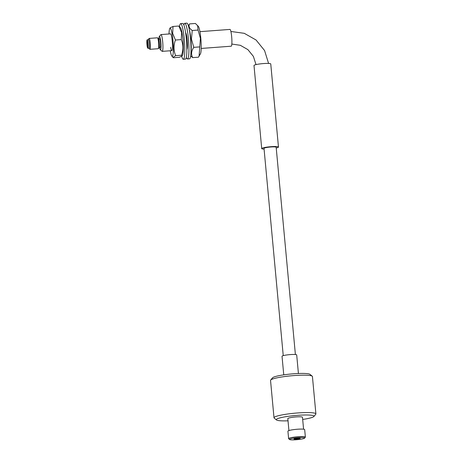 <?xml version="1.0" encoding="UTF-8"?>
<svg xmlns="http://www.w3.org/2000/svg" width="463" height="463" viewBox="0 0 463 463"><rect width="100%" height="100%" fill="white"/><g stroke="black" fill="none" stroke-linecap="round" stroke-linejoin="round"><path stroke-width="0.69" d="M148.785 48.152A4.63 0.637 -94.3 0 0 148.993 48.511A4.63 0.637 -94.3 0 0 149.456 46.636A4.63 0.637 -94.3 0 0 149.167 41.925A4.63 0.637 -94.3 0 0 148.305 39.372A4.63 0.637 -94.3 0 0 148.16 39.76M148.305 39.372L149.057 38.481A5.469 0.758 85.7 0 1 149.161 38.417A5.469 0.758 85.7 0 1 150.076 41.496A5.469 0.758 85.7 0 1 149.977 49.327A5.469 0.758 85.7 0 1 149.867 49.281L148.993 48.511M157.582 37.844L158.456 38.614A4.63 0.637 85.7 0 1 159.139 41.178A4.63 0.637 85.7 0 1 159.139 47.753L158.387 48.644A5.469 0.758 -94.3 0 0 158.387 40.871A5.469 0.758 -94.3 0 0 157.582 37.844A5.469 0.758 -94.3 0 0 157.472 37.798L149.161 38.417M147.807 48.221L149.051 48.129A4.208 0.579 -94.3 0 0 149.127 42.104A4.208 0.579 -94.3 0 0 148.426 39.737L147.176 39.835A4.208 0.579 85.7 0 1 147.882 42.197A4.208 0.579 85.7 0 1 147.807 48.221A4.208 0.579 85.7 0 1 147.101 45.86A4.208 0.579 85.7 0 1 147.176 39.835M147.257 45.125A2.523 0.347 -94.3 0 0 147.68 46.543A2.523 0.347 -94.3 0 0 147.726 42.932A2.523 0.347 -94.3 0 0 147.303 41.508A2.523 0.347 -94.3 0 0 147.257 45.125M159.55 47.342A6.731 0.932 -94.3 0 0 160.325 49.749A6.731 0.932 -94.3 0 0 161.002 47.018A6.731 0.932 -94.3 0 0 160.58 40.165A6.731 0.932 -94.3 0 0 159.33 36.455A6.731 0.932 -94.3 0 0 158.919 38.956M159.33 36.455L160.835 34.673A8.415 1.163 85.7 0 1 160.991 34.58A8.415 1.163 85.7 0 1 162.397 39.309A8.415 1.163 85.7 0 1 162.247 51.364A8.415 1.163 85.7 0 1 162.079 51.289L160.325 49.749M199.935 31.663L229.966 29.418A8.415 1.163 85.7 0 1 231.373 34.152A8.415 1.163 85.7 0 1 231.222 46.202L201.191 48.447M158.664 38.973L159.642 38.898A4.208 0.579 85.7 0 1 160.348 41.265A4.208 0.579 85.7 0 1 160.273 47.29L159.289 47.365M149.977 49.327L158.288 48.702A5.469 0.758 -94.3 0 0 158.387 48.644M294.983 438.6A3.154 0.399 174.7 0 0 293.93 438.999A3.154 0.399 174.7 0 0 295.805 439.19A3.154 0.399 174.7 0 0 299.162 438.82A3.154 0.399 174.7 0 0 300.215 438.42A3.154 0.399 174.7 0 0 298.34 438.224A3.154 0.399 174.7 0 0 294.983 438.6M294.028 438.889A3.154 0.399 174.7 0 0 299.144 438.611A3.154 0.399 174.7 0 0 300.099 438.322M302.09 438.97A7.57 0.961 174.7 0 0 304.561 438.137A7.57 0.961 174.7 0 0 300.556 437.535A7.57 0.961 174.7 0 0 292.06 438.449A7.57 0.961 174.7 0 0 289.606 439.526A7.57 0.961 174.7 0 0 294.474 439.85A7.57 0.961 174.7 0 0 302.09 438.97M289.606 439.526L288.698 438.785A8.415 1.065 -5.3 0 1 288.617 438.658A8.415 1.065 -5.3 0 1 291.424 437.587A8.415 1.065 -5.3 0 1 300.383 436.592A8.415 1.065 -5.3 0 1 305.372 437.101A8.415 1.065 -5.3 0 1 305.32 437.24L304.561 438.137M302.68 419.449A18.931 2.396 174.7 0 0 307.681 418.587A18.931 2.396 174.7 0 0 313.873 416.503A18.931 2.396 174.7 0 0 303.85 415.004A18.931 2.396 174.7 0 0 282.609 417.279A18.931 2.396 174.7 0 0 276.475 419.97A18.931 2.396 174.7 0 0 288.021 420.809M276.475 419.97L274.212 418.118A21.038 2.662 -5.3 0 1 274.009 417.8A21.038 2.662 -5.3 0 1 281.024 415.126A21.038 2.662 -5.3 0 1 303.415 412.637A21.038 2.662 -5.3 0 1 315.899 413.91A21.038 2.662 -5.3 0 1 315.76 414.263L313.873 416.503M270.676 380.042L272.568 377.808A18.931 2.396 -5.3 0 1 278.755 375.725A18.931 2.396 -5.3 0 1 297.784 373.525A18.931 2.396 -5.3 0 1 309.961 374.341L312.224 376.188A21.038 2.662 174.7 0 0 298.704 375.285A21.038 2.662 174.7 0 0 277.551 377.727A21.038 2.662 174.7 0 0 270.676 380.042A21.038 2.662 174.7 0 0 270.537 380.401L274.009 417.8M315.899 413.91L312.427 376.512A21.038 2.662 174.7 0 0 312.224 376.188M305.372 437.101L304.683 429.623A8.415 1.065 174.7 0 0 299.688 429.108A8.415 1.065 174.7 0 0 290.729 430.11A8.415 1.065 174.7 0 0 287.922 431.175L288.617 438.658M303.583 429.207L302.478 417.25A7.362 0.932 174.7 0 0 298.108 416.804A7.362 0.932 174.7 0 0 290.272 417.678A7.362 0.932 174.7 0 0 287.812 418.61L288.924 430.567M283.755 374.856L282.031 356.279A7.362 0.932 -5.3 0 1 284.49 355.347A7.362 0.932 -5.3 0 1 292.327 354.473A7.362 0.932 -5.3 0 1 296.696 354.918L298.415 373.496M276.232 147.998A8.415 1.065 174.7 0 0 278.466 147.049A8.415 1.065 174.7 0 0 271.156 146.673A8.415 1.065 174.7 0 0 261.711 148.606A8.415 1.065 174.7 0 0 264.084 149.121M278.466 147.049L270.757 63.94A8.415 1.065 174.7 0 0 263.447 63.564A8.415 1.065 174.7 0 0 254.002 65.497L261.711 148.606M147.303 45.42A2.523 0.347 85.7 0 1 147.095 42.851A2.523 0.347 85.7 0 1 147.303 41.508A2.523 0.347 85.7 0 1 147.68 42.631A2.523 0.347 85.7 0 1 147.888 45.206A2.523 0.347 85.7 0 1 147.68 46.543A2.523 0.347 85.7 0 1 147.303 45.42M170.257 50.762A14.035 1.939 -94.3 0 0 171.819 56A14.035 1.939 -94.3 0 0 173.37 49.663A14.035 1.939 -94.3 0 0 172.109 33.834A14.035 1.939 -94.3 0 0 169.765 28.567A14.035 1.939 -94.3 0 0 169.001 33.978M175.668 55.676L172.902 57.366L173.48 57.742L179.297 57.302L182.098 55.994L181.484 55.236L175.668 55.676C173.527 50.589 173.451 45.374 175.442 40.032L172.658 33.365L173.029 26.46L170.228 27.768L169.765 28.567M182.098 55.994L182.561 55.195A14.035 1.939 -94.3 0 0 182.081 33.087A14.035 1.939 -94.3 0 0 180.506 27.763L178.845 26.026L173.029 26.46M181.484 55.236C183.481 49.9 183.406 44.685 181.264 39.598L181.635 32.694L178.845 26.026M160.991 34.58L170.546 33.863A8.415 1.163 85.7 0 1 171.738 37.208A8.415 1.163 85.7 0 1 172.496 45.964A8.415 1.163 85.7 0 1 171.802 50.646A8.415 1.163 85.7 0 1 170.615 47.301M181.264 39.598L175.442 40.032M182.711 37.457A8.415 1.163 85.7 0 1 182.729 37.572A8.415 1.163 85.7 0 1 183.296 45.287M179.528 26.53A17.878 2.471 85.7 0 1 180.645 23.619L182.723 23.463A17.878 2.471 85.7 0 1 185.651 33.058A17.878 2.471 85.7 0 1 185.391 59.119L183.313 59.276A17.878 2.471 85.7 0 1 181.71 56.347M180.645 23.619A17.878 2.471 85.7 0 1 183.574 33.209A17.878 2.471 85.7 0 1 183.313 59.276M185.605 32.769A8.415 1.163 85.7 0 1 186.93 37.578A8.415 1.163 85.7 0 1 186.861 49.489M183.886 25.048A17.878 2.471 85.7 0 1 184.801 23.306L186.878 23.15A17.878 2.471 85.7 0 1 189.899 33.417A17.878 2.471 85.7 0 1 189.546 58.813L187.469 58.969A17.878 2.471 85.7 0 1 186.305 57.383M184.801 23.306A17.878 2.471 85.7 0 1 187.822 33.568A17.878 2.471 85.7 0 1 187.469 58.969M190.93 52.886A14.035 1.939 -94.3 0 0 190.843 39.164A14.035 1.939 -94.3 0 0 189.13 28.804M188.418 25.864L189.587 23.902C188.4 26.241 189.286 28.44 192.249 30.489L191.433 39.037L193.783 47.348C191.335 50.907 190.964 54.333 192.654 57.62L190.849 56.087M192.654 57.62L198.471 57.186L200.427 53.858A14.035 1.939 -94.3 0 0 200.815 38.417A14.035 1.939 -94.3 0 0 198.372 26.426L195.403 23.468L189.587 23.902M199.09 56.179L200.41 38.365L198.066 30.054L197.603 25.459M198.066 30.054L192.249 30.489M199.599 46.913L193.783 47.348M295.388 354.519L276.162 147.263A6.1 0.77 174.7 0 0 269.761 147.084A6.1 0.77 174.7 0 0 264.014 148.391L283.24 355.642M171.802 50.646L162.247 51.364M231.83 44.054L240.355 45.316L247.902 49.628L253.383 56.376L256.022 64.606M230.892 31.467L244.267 33.319L256.051 39.992L264.57 50.536L268.592 63.437M171.819 56L172.902 57.366"/></g></svg>
